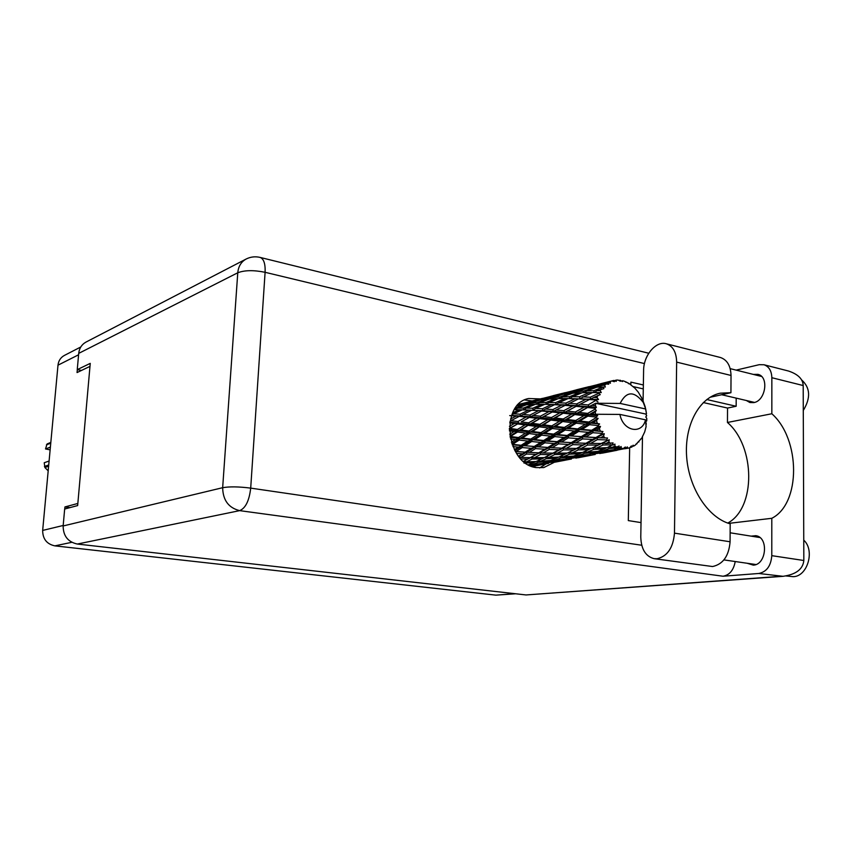 <?xml version="1.0" encoding="UTF-8"?>
<svg xmlns="http://www.w3.org/2000/svg" width="852" height="852" viewBox="0 0 852 852"><rect width="100%" height="100%" fill="white"/><g stroke="black" fill="none" stroke-linecap="round" stroke-linejoin="round"><path stroke-width="1.28" d="M543.959 464.276L543.555 465.831M77.319 369.661L77.053 372.558L89.982 366.381M515.662 593.78L495.875 595.143L54.869 545.866C46.785 544.119 42.706 538.965 42.664 530.423L57.989 365.178C58.522 360.715 60.673 357.446 64.443 355.401L80.791 346.977M77.83 503.457L64.933 506.94L64.752 509.006M64.933 506.94L70.045 507.6M654.432 558.72L712.57 566.537C723.05 564.248 728.886 555.994 730.079 541.765L674.475 533.15C673.187 547.804 667.382 556.335 657.041 558.752L654.102 558.667C645.614 556.399 641.173 549.178 640.779 537.016L642.493 436.192M801.551 379.843C810.327 387.671 810.902 397.873 803.276 410.472M803.755 540.157C815.183 550.286 807.547 576.58 793.223 576.676L786.077 575.963M753.349 374.411L757.982 374.358C769.249 376.68 765.628 400.919 753.754 402.613L749.93 402.538L746.32 400.493M751.134 536.142L755.82 535.695C768.855 537.143 766.523 564.833 753.317 565.132L747.151 563.257M540.306 398.906L528.634 398.523C499.751 403.656 506.205 464.233 536.153 467.599L543.768 467.588L554.301 462.295M524.63 399.971L532.17 400.951M719.908 357.382L720.568 357.542C727.214 359.927 730.697 365.891 731.027 375.455L730.931 392.708L720.185 393.198C699.322 397.522 684.252 425.137 686.648 456.789C688.863 488.42 708.268 517.856 730.185 523.852L730.079 541.765M803.83 560.499C802.946 569.2 796.024 574.472 783.052 576.314L758.781 573.481C766.63 571.873 770.964 565.93 771.784 555.664L803.83 560.499L803.191 385.541C802.935 379.055 798.036 374.22 788.494 371.025L787.557 370.79M803.191 385.541L771.848 377.713L771.837 413.752L727.448 422.464C755.468 446.597 756.033 508.005 727.746 523.075M771.848 377.713C771.582 370.844 768.973 366.53 764.02 364.762L759.207 364.688L736.128 370.119M736.192 398.129L736.16 406.266L727.533 408.055L727.448 422.464M758.781 573.481L723.018 576.229L239.668 510.636L77.34 544.045L526.035 594.952L779.569 576.389M77.34 544.045C67.958 541.989 63.218 535.961 63.144 525.961L222.66 487.695L237.772 272.768L78.714 353.378L77.244 369.64L81.515 370.428M77.244 369.64L90.248 363.378L77.649 505.566L64.667 509.027L63.144 525.961M783.052 576.314L526.035 594.952M78.714 353.378C79.321 348.18 81.792 344.389 86.127 342.014L246.217 258.987C241.212 261.745 238.39 266.335 237.772 272.768C244.567 270.148 253.672 269.999 265.1 272.299L250.701 488.121L641.726 545.237M641.023 522.606L628.307 520.593L629.66 447.758M630.831 384.689L630.885 382.122L643.356 384.976M706.798 399.535L736.16 406.266M633.196 386.606L643.292 388.906M703.315 402.549L727.533 408.055M532.17 466.523L546.089 463.85L539.635 467.929M728.641 523.384L771.795 518.304L771.784 555.664M735.223 561.532C733.615 570.169 729.546 575.068 723.018 576.229M771.795 518.304C801.04 503.702 800.635 439.153 771.837 413.752M731.027 375.455L676.648 362.111C676.392 352.281 673.005 346.189 666.488 343.825C656.168 340.363 643.473 355.422 643.601 370.482L643.068 401.835M676.648 362.111L674.475 533.15M710.089 397.266L730.931 392.708M533.309 466.31L535.855 467.546M48.617 466.225L44.879 467.514L44.229 462.742L49.096 461.028M44.432 466.481L48.724 464.99M50.13 449.867L45.518 448.961L47.073 443.967L50.811 442.529M50.822 442.39L47.073 443.967M44.879 467.514L48.191 470.837M50.747 443.189L46.445 444.829M50.385 447.13L45.518 448.961M645.88 421.633L646.743 420.835L646.785 418.385L645.752 416.958L646.679 415.744L645.763 414.04L595.729 403.305L595.431 405.69L591.874 405.328L595.729 403.252L620.128 403.433L645.699 408.981L643.324 402.527C634.165 390.717 626.433 391.025 620.128 403.433M520.529 403.891L517.441 404.647M532.042 466.395L532.585 466.065M509.411 430.846L514.065 431.506L509.677 434.222M510.486 438.908L515.407 439.557L511.349 442.188M518.506 437.566L510.454 436.469L517.59 431.996L525.577 433.093L518.506 437.566L519.795 438.524L511.786 443.551M517.59 431.996L518.506 430.761L509.922 435.958M528.506 425.382L536.366 426.437L528.89 431.027L520.923 429.94L529.55 424.317L518.506 430.761L514.065 431.506M519.177 440.047L527.718 441.07L521.147 445.298L512.563 444.329L519.177 440.047L519.795 438.524L522.276 438.056L529.316 433.583L537.729 434.669L530.785 439.099L522.276 438.056M529.316 433.583L530.082 432.177L519.795 438.524L515.407 439.557M540.04 426.927L548.368 428.002L540.988 432.614L532.585 431.527L540.967 425.67L530.082 432.177L525.577 433.093M531.691 441.506L540.637 442.422L534.161 446.523L525.141 445.702L531.691 441.506L532.138 439.856L522.542 445.83L521.147 445.298M543.672 440.505L534.736 439.557L541.67 435.138L550.541 436.149L543.672 440.505L545.078 441.059L535.578 446.842L534.161 446.523M525.141 445.702L522.542 445.83L514.864 450.601M541.67 435.138L542.287 433.583L532.138 439.856L534.736 439.557M530.785 439.099L532.138 439.856L527.718 441.07M552.245 428.503L561.031 429.557L553.747 434.126L544.907 433.093L552.245 428.503L553.023 427.065L542.287 433.583L537.729 434.669M612.439 444.787L607.178 447.662L596.432 448.141L602.939 445.021L612.439 444.787L613.057 442.902L605.953 443.509L608.829 442.05L609.233 439.749L601.118 443.519L590.617 443.402L597.369 439.632L606.613 439.898L607.551 437.992L600.511 437.832L603.514 436.107L604.313 433.753L602.066 433.945L595.825 437.608L585.697 437.012L592.822 432.699L601.704 433.348L602.96 431.538L596.144 430.686L599.318 428.748L600.522 426.479L598.274 426.234L591.661 430.292L582.001 429.376L589.584 424.69L598.029 425.553L599.595 423.945L593.13 422.517L596.506 420.462L598.115 418.396L595.953 417.757L588.881 422.049L579.765 420.995L587.891 416.117L595.836 417.043L597.667 415.723L595.473 414.317L591.682 413.88L595.292 411.772L595.473 414.317M614.91 446.192L616.784 447.034L612.109 447.364L614.91 446.192L614.952 444.094L612.95 445.106M618.797 447.726L613.61 449.771L602.758 450.953L609.159 448.546L618.797 447.726L619.116 445.969L616.784 447.034M621.364 448.312L623.259 448.514L618.573 449.153L621.364 448.312L621.119 446.523L619.34 447.875M625.272 448.535L609.201 451.645L625.272 448.535L625.347 446.991L623.259 448.514M624.718 448.759L627.775 448.258L627.306 446.885L625.805 448.503M627.775 448.258L629.585 447.843L631.343 445.947L631.95 446.98L633.153 445.181L633.739 446.086L635.347 445.063L641.801 438.066L644.708 431.868L646.093 426.618L645.518 419.834C642.078 435.074 622.972 431.282 619.915 414.423L595.473 414.253M595.836 417.043L595.953 417.757M596.506 420.462L597.177 422.954M598.029 425.553L598.274 426.234M599.318 428.748L600.404 431.027M601.704 433.348L602.066 433.945M603.514 436.107L604.963 438.013M608.829 442.05L610.543 443.455M544.801 442.806L554.173 443.562L547.729 447.502L538.326 446.863L544.801 442.806L545.078 441.059L547.825 440.899L554.663 436.586L563.971 437.491L557.165 441.709L547.825 440.899M538.326 446.863L535.578 446.842L518.9 456.672M554.663 436.586L555.11 434.903L545.078 441.059L540.637 442.422M565.121 430.026L574.344 431.027L567.155 435.51L557.858 434.573L565.121 430.026L565.739 428.439L555.11 434.903L550.541 436.149M558.507 443.871L568.273 444.424L561.841 448.163L552.085 447.737L558.507 443.871L558.603 442.05L549.157 447.598L547.729 447.502M571.266 442.657L561.5 442.039L568.305 437.864L578.018 438.61L571.266 442.657L572.704 442.763L561.841 448.163M552.085 447.737L549.157 447.598L523.469 461.369M568.305 437.864L568.582 436.075L558.603 442.05L561.5 442.039M557.165 441.709L558.603 442.05L554.173 443.562M578.636 431.453L588.327 432.337L581.181 436.693L571.468 435.904L578.636 431.453L579.094 429.738L568.582 436.075L563.971 437.491M572.8 444.627L582.917 444.957L576.495 448.44L566.367 448.29L572.8 444.627L572.704 442.763L575.782 442.891L582.534 438.897L592.683 439.43L585.92 443.285L575.782 442.891M566.367 448.29L563.257 448.024L544.929 457.343M582.534 438.897L582.63 437.033L572.704 442.763L568.273 444.424M592.822 432.699L593.088 430.878L582.63 437.033L578.018 438.61M587.614 445.032L598.104 445.074L591.607 448.29L581.16 448.44L587.614 445.032L587.337 443.147L576.495 448.44M581.16 448.44L577.858 448.067L558.827 457.087L548.816 457.492L554.673 454.574L564.738 454.372M597.369 439.632L597.273 437.715L587.337 443.147L590.617 443.402M585.92 443.285L587.337 443.147L582.917 444.957M604.313 433.753L592.683 439.43M602.939 445.021L602.492 443.147L582.491 452.476L572.118 452.923L578.306 449.899L588.721 449.664M596.432 448.141L592.907 447.683L593.524 449.473L604.249 448.887L597.88 451.4L587.252 452.199L593.524 449.473M609.233 439.749L602.492 443.147L605.953 443.509M601.118 443.519L598.104 445.074M517.42 429.461L509.922 428.407L517.601 423.934L525.034 424.914L517.42 429.461L518.506 430.761L520.923 429.94M509.784 422.933L514.331 423.508L509.443 426.298M517.601 423.934L509.368 428.343M517.931 421.495L510.987 420.664L519.209 416.383L526.099 417.075L517.931 421.495L518.761 423.071L514.331 423.508M509.368 428.641L509.922 428.407M540.03 418.694L547.793 419.663L539.859 424.328L532.031 423.306L541.201 417.821L529.55 424.317L525.034 424.914M528.89 431.027L530.082 432.177L532.585 431.527M551.404 420.121L559.626 421.154L551.808 425.883L543.533 424.807L552.458 419.035L540.967 425.67L536.366 426.437M540.988 432.614L542.287 433.583L544.907 433.093M563.46 421.633L572.129 422.709L564.429 427.438L555.674 426.373L564.386 420.355L553.023 427.065L548.368 428.002M553.747 434.126L555.11 434.903L557.858 434.573M576.176 423.188L585.335 424.232L577.709 428.939L568.508 427.917L576.176 423.188L576.964 421.729L565.739 428.439L561.031 429.557M567.155 435.51L571.468 435.904M589.584 424.69L590.212 423.071L579.094 429.738L574.344 431.027M581.181 436.693L585.697 437.012M600.522 426.479L593.088 430.878L588.327 432.337M595.825 437.608L600.511 437.832M528.581 422.848L521.19 421.9L529.316 417.427L536.611 418.279L528.581 422.848L529.55 424.317L532.031 423.306M509.709 415.584L516.184 416.095L510.561 418.96M519.209 416.383L520.529 415.936L516.184 416.095M510.071 421.186L510.987 420.664M529.316 417.427L521.19 421.9M529.891 415.084L523.043 414.445L531.691 410.249L538.464 410.728L529.891 415.084L530.572 416.766L526.099 417.075M552.202 412.006L559.849 412.837L551.478 417.533L543.768 416.607L553.47 411.335L541.201 417.821L536.611 418.279M539.859 424.328L540.967 425.67L543.533 424.807M563.428 413.241L571.522 414.189L563.278 418.992L555.089 417.981L564.61 412.347L552.458 419.035L547.793 419.663M551.808 425.883L553.023 427.065L555.674 426.373M575.313 414.636L583.897 415.648L575.728 420.515L567.091 419.461L576.367 413.529L564.386 420.355L559.626 421.154M564.429 427.438L565.739 428.439L568.508 427.917M587.891 416.117L588.817 414.817L576.964 421.729L572.129 422.709M577.709 428.939L579.094 429.738L582.001 429.376M598.115 418.396L590.212 423.071L585.335 424.232M591.661 430.292L596.144 430.686M540.36 416.213L533.096 415.414L541.638 410.994L548.848 411.665L540.36 416.213L541.201 417.821L543.768 416.607M520.018 414.2L513.586 413.763L522.297 409.823L528.698 410.078L520.018 414.2L520.529 415.936L523.043 414.445M514.31 409.727L519.486 409.748L512.744 412.709M522.297 409.823L519.486 409.748M511.818 414.913L513.586 413.763M531.691 410.249L528.698 410.078M541.638 410.994L542.969 410.547L538.464 410.728M551.478 417.533L552.458 419.035L530.572 416.766L533.096 415.414M554.396 410.866L548.848 411.665M563.278 418.992L564.386 420.355L552.458 419.035L555.089 417.981M576.09 406.351L584.099 407.149L575.377 411.995L567.315 411.09L577.368 405.669L564.61 412.347L559.849 412.837M575.728 420.515L576.964 421.729L564.386 420.355L567.091 419.461M587.837 407.544L595.271 408.342L595.25 409.067L587.688 413.412L579.158 412.421L589.02 406.628L576.367 413.529L571.522 414.189M588.881 422.049L590.212 423.071L576.964 421.729L579.765 420.995M595.292 411.772L596.304 410.568L588.817 414.817L583.897 415.648M599.595 423.945L590.212 423.071L593.13 422.517M552.778 409.61L545.621 409.003L554.577 404.689L561.702 405.126L552.778 409.61L553.47 411.335L565.025 405.382L572.565 406.021L563.758 410.696L556.132 409.929M542.458 408.779L535.695 408.374L544.737 404.306L551.446 404.53L542.458 408.779L542.969 410.547L545.621 409.003M532.724 408.236L526.344 408.065L535.461 404.295L541.776 404.263L532.724 408.236L533.064 410.025L535.695 408.374M523.533 408.044L517.537 408.119L526.664 404.668L532.66 404.37L523.533 408.044L523.703 409.823L526.344 408.065M517.089 405.861L524.023 404.87L515.428 408.012M514.874 408.832L514.864 409.727M525.769 404.998L524.023 404.87M515.236 409.727L517.537 408.119M535.013 404.466L532.66 404.37M541.776 404.263L545.653 404.317M554.577 404.689L551.446 404.53M565.025 405.382L566.378 404.924L561.702 405.126M563.758 410.696L564.61 412.347L567.315 411.09M578.806 404.934L572.565 406.021M575.377 411.995L576.367 413.529L579.158 412.421M595.729 403.252L589.02 406.628L584.099 407.149M587.688 413.412L588.817 414.817L591.682 413.88M596.304 410.568L595.25 409.067M565.845 403.113L558.742 402.751L568.135 398.566L575.175 398.747L565.845 403.113L566.378 404.924L578.465 398.885L585.942 399.29L576.666 403.912L569.157 403.337M555.621 402.634L548.944 402.506L558.369 398.619L565.025 398.544L555.621 402.634L555.973 404.466L558.742 402.751M545.983 402.495L539.667 402.623L549.135 399.066L555.44 398.715L545.983 402.495L546.153 404.317L548.944 402.506M536.888 402.74L530.892 403.156L540.37 399.939L546.345 399.29L536.888 402.74L536.877 404.274M528.251 403.401L522.574 404.093L537.729 400.291L528.251 403.401L528.123 404.572M518.399 404.455L529.497 401.739L518.027 404.828M520.05 404.476L519.88 405.275M530.082 401.803L529.497 401.739M521.115 405.137L522.574 404.093M538.943 400.408L537.729 400.291M528.943 404.53L530.892 403.156M548.177 399.418L546.345 399.29M537.282 404.263L539.667 402.623M557.879 398.811L555.44 398.715M568.103 398.576L565.025 398.544M578.465 398.885L575.175 398.747M588.157 404.956L580.191 404.21L589.424 399.524L596.357 400.046L588.157 404.956L589.02 406.628L591.874 405.328M576.666 403.912L577.368 405.669L580.191 404.21M589.424 399.524L590.777 399.066L585.942 399.29M595.271 408.342L596.389 407.299L595.431 405.69M646.008 422.443L646.285 424.243M597.976 401.952L596.208 400.706M579.509 396.798L572.491 396.702L582.267 392.697L589.286 392.57L579.509 396.798L579.871 398.661L592.545 392.57L601.278 392.559L600.17 390.653L597.06 390.653L603.908 388.618L602.726 387.149L593.801 390.695L586.815 390.93L596.986 387.138L605.335 387.01L604.632 385.2L601.682 385.477L606.145 383.954L608.701 384.22L607.849 382.793L598.594 385.807L591.948 386.702L602.449 383.549L608.307 382.516L610.426 383.208L610.117 381.621L607.284 382.197L611.864 380.95L614.324 381.728L613.781 380.45L597.784 384.518M569.392 396.723L562.735 396.904L572.555 393.23L579.179 392.825L569.392 396.723L569.573 398.576L572.491 396.702M559.807 397.043L553.512 397.501L563.31 394.188L569.626 393.486L559.807 397.043L559.796 398.587M550.722 397.777L544.737 398.534L560.531 394.572L550.722 397.777L550.605 398.97M542.096 398.949L536.377 400.014L551.851 396.116L542.096 398.949L541.925 399.748M542.458 398.374L528.272 401.995M596.357 400.046L598.541 399.503L597.039 397.628L593.716 397.415L600.245 394.657L598.764 393.251L590.244 397.213L582.8 396.883M645.699 408.981L646.498 413.795L645.763 414.04M613.781 380.45L616.241 381.355L616.262 380.098L618.137 380.067L620.405 381.27L620.149 380.226L622.397 381.558L622.695 380.737L624.569 381.323L629 383.453L634.793 388.065L638.297 392.186L642.461 399.29L645.134 406.617L646.498 413.795M611.864 380.95L610.117 381.621M606.145 383.954L604.632 385.2M601.352 388.885L600.17 390.653M599.041 392.687L598.764 393.251M597.806 395.456L597.039 397.628M535.482 400.642L536.377 400.014M552.469 396.191L551.851 396.116M543.235 399.599L544.737 398.534M561.798 394.689L560.531 394.572M551.489 398.906L553.512 397.501M571.532 393.603L569.626 393.486M560.243 398.576L562.735 396.904M581.735 392.91L579.179 392.825M592.481 392.602L589.286 392.57M590.244 397.213L590.777 399.066L593.716 397.415M583.716 391.1L577.092 391.622L587.252 388.192L593.897 387.415L583.716 391.1L583.716 392.655M574.163 391.92L567.847 392.74L584.302 388.618L574.163 391.92L574.035 393.123M565.046 393.187L559.04 394.316L575.175 390.259L565.046 393.187L564.876 393.997M565.302 392.634L550.488 396.414M558.124 394.955L559.04 394.316M575.824 390.322L575.175 390.259M566.282 393.826L567.847 392.74M585.633 388.725L584.302 388.618M574.983 393.049L577.092 391.622M595.899 387.532L593.897 387.415M584.206 392.644L586.815 390.93M593.801 390.695L593.982 392.591L597.06 390.653M588.998 387.181L582.651 388.384L599.488 384.156L588.998 387.181L588.828 387.99M589.105 386.648L573.641 390.589M581.703 389.034L582.651 388.384M600.17 384.209L599.488 384.156M590.329 387.809L591.948 386.702M598.594 385.807L598.477 387.021M599.488 386.946L601.682 385.477M606.304 382.857L607.284 382.197M616.262 380.098L614.75 380.578M620.149 380.226L618.871 380.45M622.695 380.737L621.79 381.121M626.55 382.133L625.751 382.218M629 383.453L628.446 383.73M619.915 414.423L645.518 419.834M640.896 438.791L641.481 438.578M552.852 462.487L568.763 459.516M548.613 463.382L538.879 465.096L548.613 463.382M529.763 465.512L539.902 464.244L531.424 466.236M530.168 465.362L529.55 464.329M540.967 463.616L539.902 464.244M537.75 464.883L538.879 465.096M544.343 463.648L543.842 462.966M554.812 461.816L554.237 462.157M638.095 441.922L638.893 441.932M635.986 444.094L636.976 443.796M575.824 458.099L592.396 455.011M571.436 459.026L561.351 460.794L571.436 459.026M556.814 461.518L546.856 462.902L552.458 461.07L562.512 459.91L556.814 461.518M542.373 463.456L532.617 464.478L538.049 462.327L547.932 461.518L542.373 463.456M523.991 463.083L533.629 462.615L528.389 464.798M535.706 461.528L533.629 462.615M530.253 464.042L532.617 464.478M538.049 462.327L537.41 460.932M549.551 460.634L547.932 461.518M545.014 462.572L546.856 462.902M552.458 461.07L551.84 460.027M563.641 459.26L562.512 459.91M560.19 460.591L561.351 460.794M567.123 459.292L566.623 458.6M577.954 457.386L577.358 457.737M632.482 446.182L633.739 446.086M629.852 447.566L631.46 447.193M599.755 453.52L617.04 450.293M595.218 454.478L584.77 456.321L595.218 454.478M580.063 457.066L569.775 458.514L575.664 456.608L586.091 455.383L580.063 457.066M565.142 459.079L555.025 460.155L560.776 457.929L570.989 457.077L565.142 459.079M550.488 460.559L540.573 461.273L546.217 458.727L556.186 458.238L550.488 460.559M536.121 461.518L526.472 461.88L532.021 459.058L541.744 458.887L536.121 461.518M520.955 458.994L527.686 459.068L523.416 461.326M532.021 459.058L531.595 457.3L527.686 459.068M523.533 461.422L526.472 461.88M546.217 458.727L545.621 457.023L541.744 458.887M537.718 460.783L540.573 461.273M558.358 457.109L556.186 458.238M552.586 459.729L555.025 460.155M560.776 457.929L560.126 456.512M572.682 456.161L570.989 457.077M567.869 458.174L569.775 458.514M575.664 456.608L575.047 455.543M587.284 454.712L586.091 455.383M583.577 456.118L584.77 456.321M590.873 454.734L590.361 454.041M602.076 452.763L601.448 453.126M604.313 452.423L593.663 453.935L599.883 451.943L610.692 450.665L604.313 452.423M588.87 454.531L578.38 455.65L584.461 453.339L595.026 452.444L588.87 454.531M573.673 456.076L563.428 456.821L569.36 454.201L579.711 453.658L573.673 456.076M544.343 457.599L534.609 457.694L540.434 454.499L550.179 454.595L544.343 457.599L545.621 457.023L548.816 457.492M530.253 457.662L520.838 457.46L526.642 454.031L536.068 454.393L530.253 457.662L534.609 457.694M516.546 453.434L522.446 453.807L518.517 456.182M526.642 454.031L526.557 452.231L522.446 453.807M519.422 457.3L520.838 457.46M540.434 454.499L540.168 452.689L536.068 454.393M554.673 454.574L554.247 452.785L550.179 454.595M560.478 456.352L563.428 456.821M569.36 454.201L568.763 452.455L572.118 452.923M581.991 452.497L579.711 453.658M575.856 455.224L578.38 455.65M584.461 453.339L583.801 451.901M596.805 451.485L595.026 452.444M591.703 453.594L593.663 453.935M599.883 451.943L599.265 450.868M611.938 449.973L610.692 450.665M607.966 451.443L609.201 451.645M615.634 449.994L615.123 449.292M567.475 453.051L557.4 453.157L563.513 449.867L573.63 449.931L568.742 452.455M552.895 453.147L543.129 452.966L549.231 449.43L559.008 449.771L552.895 453.147L557.4 453.157M538.773 452.827L529.348 452.391L535.482 448.631L544.875 449.217L538.773 452.827L543.129 452.966M525.151 452.146L516.099 451.485L522.255 447.556L531.297 448.322L525.151 452.146L529.348 452.391M512.936 446.597L518.261 447.162L514.363 449.664M518.261 447.162L522.542 445.83L522.255 447.556M515.343 451.464L516.099 451.485M531.297 448.322L535.578 446.842L535.482 448.631M544.875 449.217L549.157 447.598L549.231 449.43M559.008 449.771L563.257 448.024L563.513 449.867M573.63 449.931L577.858 448.067L578.306 449.899M584.195 451.72L587.252 452.199M604.249 448.887L606.624 447.694M600.149 450.527L602.758 450.953M608.498 447.087L609.159 448.546M616.55 448.823L618.573 449.153M612.109 447.364L608.935 446.906M550.807 447.662L512.244 444.84M527.686 452.284L515.417 451.592M601.278 392.559L594.739 392.58M598.541 399.503L569.828 398.576M596.389 407.299L566.378 404.924L546.153 404.317M597.667 415.723L553.47 411.335L523.703 409.823M530.572 416.766L511.637 415.393M602.96 431.538L565.739 428.439L509.911 422.113M600.074 437.811L555.11 434.903L509.368 429.61M574.887 442.838L545.078 441.059L510.156 437.353M78.586 354.783L57.989 365.178M42.664 530.423L63.186 525.482M71.792 542.309L54.869 545.866M495.875 595.143L514.991 593.706M644.463 363.58L265.1 272.299C265.451 263.907 263.822 258.944 260.222 257.442L259.892 257.357M239.668 510.636C245.578 508.197 249.253 500.699 250.701 488.121C238.88 486.63 229.539 486.481 222.66 487.695C222.936 500.241 228.602 507.888 239.668 510.636M730.132 532.788L759.867 537.537M730.185 368.639L761.55 376.456M721.676 394.732L754.531 402.421M723.934 559.902L755.905 564.525M648.755 353.239L260.222 257.442C255.344 256.26 250.68 256.782 246.217 258.987M764.02 364.762L788.494 371.025M720.568 357.542L666.488 343.825M594.376 447.023L592.065 448.067M530.764 401.303L539.241 399.173M643.324 402.527L641.311 397.043M553.108 395.679L561.947 393.464M576.41 389.822L585.612 387.511M600.703 383.719L610.298 381.302M532.958 466.374L542.596 464.532M555.121 462.146L565.142 460.229M578.199 457.737L588.636 455.735M602.247 453.136L613.152 451.059M627.349 448.344L627.913 448.237M545.014 457.3L546.079 456.8M567.56 453.008L569.69 452.018M596.464 392.57L593.897 392.591M568.912 398.576L571.426 398.566M544.992 404.317L547.495 404.317M524.512 409.833L522.649 409.823"/></g></svg>
